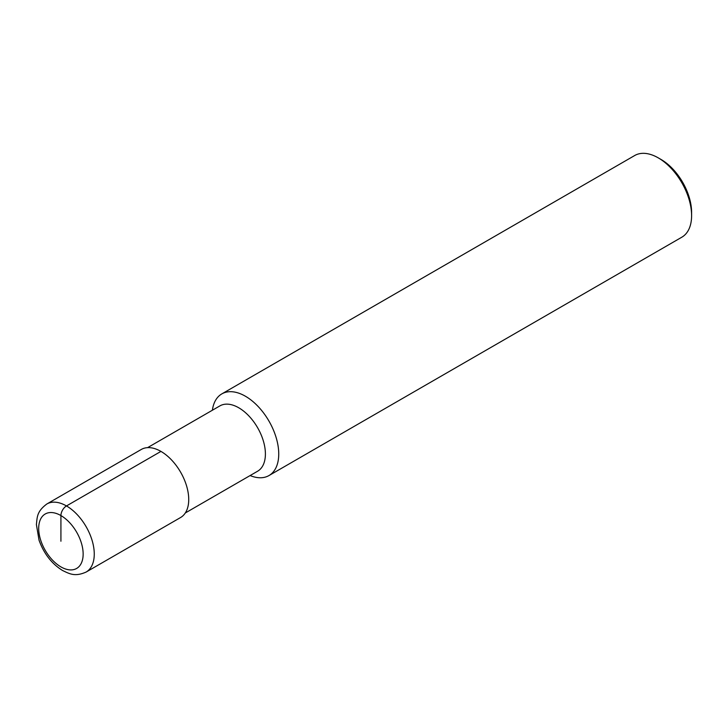 <?xml version="1.0" encoding="UTF-8"?>
<svg xmlns="http://www.w3.org/2000/svg" width="728" height="728" viewBox="0 0 728 728"><rect width="100%" height="100%" fill="white"/><g stroke="black" fill="none" stroke-linecap="round" stroke-linejoin="round"><path stroke-width="1.09" d="M147.584 447.647L219.874 405.906A37.72 21.776 60 0 1 238.739 407.771A37.72 21.776 -120 0 1 263.372 441.013A37.72 21.776 -120 0 1 257.594 471.234L185.303 512.976M250.114 475.557A47.147 27.218 -120 0 0 268.978 475.557A47.147 27.218 -120 0 0 276.203 437.774A47.147 27.218 -120 0 0 245.4 396.223A47.147 27.218 60 0 0 221.831 393.894A47.147 27.218 60 0 0 212.394 410.219M221.831 393.894L634.689 155.528A47.147 27.218 60 0 1 658.258 157.867L661.042 159.468L658.258 157.867A47.147 27.218 -120 0 1 691.6 215.606A47.147 27.218 -120 0 1 681.836 237.191L268.978 475.557M691.6 215.606L691.6 212.403A43.216 24.952 -120 0 0 661.042 159.468M160.943 451.406L66.475 505.942A39.294 22.686 -120 0 0 46.838 503.994L141.296 449.458A39.294 22.686 60 0 1 160.943 451.406A39.294 22.686 60 0 1 186.614 486.031A39.294 22.686 60 0 1 180.589 517.517L86.122 572.053A39.294 22.686 -120 0 0 92.147 540.567A39.294 22.686 -120 0 0 66.475 505.942A7.862 4.541 120 0 0 60.925 515.57L60.925 541.232M60.925 515.57A31.431 18.145 -120 0 0 38.693 528.401A31.431 18.145 -120 0 0 60.925 566.894A31.431 18.145 -120 0 0 83.147 554.063A31.431 18.145 -120 0 0 60.925 515.57M46.838 503.994C36.782 511.502 37.255 516.98 36.4 524.551L39.039 540.194C43.898 553.68 51.734 563.781 62.553 570.497C69.67 573.882 74.92 576.995 86.122 572.053"/></g></svg>
